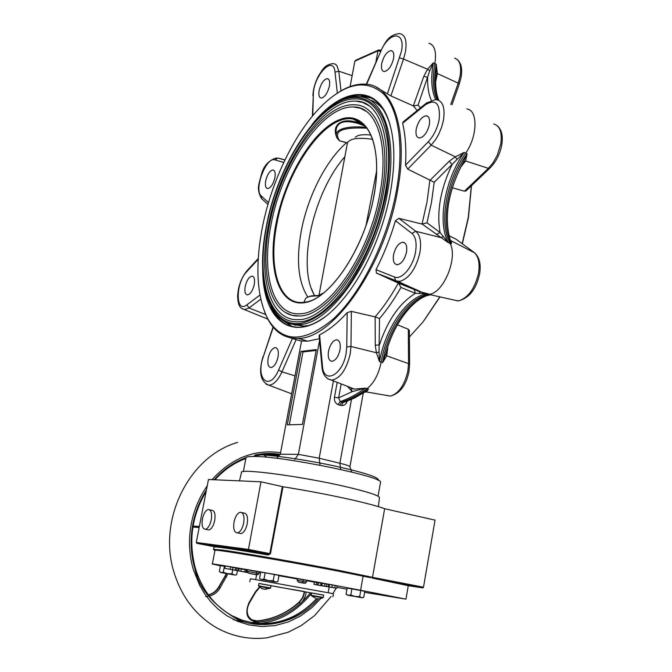 <?xml version="1.0" encoding="UTF-8"?>
<svg xmlns="http://www.w3.org/2000/svg" width="672" height="672" viewBox="0 0 672 672"><rect width="100%" height="100%" fill="white"/><g stroke="black" fill="none" stroke-linecap="round" stroke-linejoin="round"><path stroke-width="1.01" d="M315.496 598.214L311.43 595.778L322.82 597.828L323.266 597.458L311.22 595.291L311.64 592.948L321.468 594.703L314.202 593.393M258.695 586.295L270.152 588.353L270.606 587.975L258.485 585.799L261.4 588.269L264.205 589.151L270.152 588.353M214.939 550.536C213.041 549.805 215.796 549.965 223.196 551.023C240.114 552.888 354.539 573.586 369.373 577.458L372.103 577.231L371.96 578.012L372.809 578.189L372.952 577.416L423.503 587.21L435.044 520.145L384.644 508.712C378.252 506.36 367.441 503.446 352.229 499.96C330.54 495.071 307.457 490.669 282.979 486.763L270.463 553.728L268.162 554.988C232.487 548.906 214.444 546.269 214.04 547.058L213.62 549.209M259.459 623.557C279.678 621.323 297.049 611.209 311.59 593.225M325.198 568.63L325.483 567.84M321.468 594.703L323.694 595.115L323.266 597.458M262.181 584.018L269.279 585.295L262.181 584.018M269.279 585.295L271.043 585.623L270.606 587.975M258.913 583.506L323.686 595.165M332.892 596.753L333.446 593.712L255.385 579.566L250.37 578.768L249.799 581.801M237.418 570.688L236.662 574.678L235.099 575.081L220.492 572.452L234.209 574.913L231.991 573.796L227.506 573.686L223.272 572.225L221.155 572.561L219.307 571.553L220.441 565.631L224.658 566.311M263.987 579.104L261.643 579.44L275.402 581.918L273.185 580.759L268.456 580.642L263.987 579.104L265.163 572.813L274.352 574.476L279.023 575.4L277.864 581.65L275.495 581.977L260.854 579.306L259.577 578.357L260.753 572.107L265.163 572.813M241.836 512.585L243.743 512.988C246.968 513.282 248.136 516.877 247.229 523.774C245.935 529.435 243.869 532.711 241.038 533.61L239.417 533.282M243.692 523.043C242.39 528.713 240.332 531.997 237.51 532.896C234.259 532.594 233.1 528.99 234.032 522.085C235.326 516.424 237.392 513.139 240.232 512.249C243.449 512.534 244.6 516.138 243.692 523.043M209.63 509.796L211.646 510.224C214.586 510.527 215.603 513.962 214.704 520.531C213.444 525.974 211.504 529.124 208.883 529.964L207.48 529.679M211.268 519.826C210.008 525.277 208.068 528.436 205.464 529.276C202.507 528.965 201.491 525.521 202.415 518.944C203.666 513.492 205.607 510.35 208.236 509.51C211.168 509.804 212.176 513.248 211.268 519.826M306.734 580.709L314.37 582.128M369.373 577.458L338.528 571.2C286.096 560.986 209.353 548.117 214.973 550.368L212.36 563.976M363.107 576.131L360.595 590.26L335.941 585.564C283.366 575.719 206.606 562.38 212.352 564.035L220.408 565.824M379.453 497.792L379.487 497.524C378.622 495.415 367.92 491.921 347.399 487.049C302.971 476.49 237.216 467.779 241.475 472.693L239.467 480.858M294.059 562.044L293.16 562.733M262.693 557.374L262.072 556.424M260.081 552.569L259.72 551.636M295.025 562.22L294.202 562.918M199.374 526.411L193.049 526.092M209.286 596.098C213.881 594.922 217.434 592.276 219.954 588.16L227.892 573.838M205.514 596.484L207.614 596.392M259.468 587.009L255.368 591.839L248.917 602.851C244.381 614.284 247.346 620.768 257.821 622.306C273.748 620.819 287.977 614.502 300.51 603.364C303.727 600.314 305.626 596.534 306.205 592.049M233.36 619.71L244.86 622.096M250.891 622.516C274.596 622.339 294.428 612.436 310.388 592.796M324.038 568.411L324.332 567.622M219.954 588.16L218.862 587.462C216.376 591.427 212.89 593.914 208.396 594.922M218.484 587.32C215.788 591.452 212.402 593.947 208.312 594.804C212.722 593.754 216.132 591.284 218.551 587.404L218.602 587.32M254.596 620.794L257.368 620.962L251.647 619.786M376.589 171.049L365.98 225.616M371.036 135.072C365.333 134.434 360.872 134.644 357.672 135.727L355.186 137.273M372.708 139.364C363.56 137.903 356.429 138.004 351.33 139.658L347.928 141.859L347.365 143.338L319.066 294.848M323.795 292.799L318.99 295.294M299.208 315.974C270.967 317.293 259.501 274.504 269.438 224.927C280.199 165.48 321.376 102.623 354.522 104.815C378.076 104.698 391.381 142.808 381.772 193.435C371.12 256.133 328.188 316.814 299.208 315.974L291.984 315.294L285.499 312.539M270.992 224.986C261.173 273.706 272.74 315.521 299.594 313.774C327.054 314.572 369.508 255.108 379.924 193.418C389.424 143.606 376.144 106.394 353.749 107.016C322.274 105.017 281.45 166.522 270.992 224.986M298.217 321.838C268.304 323.308 256.242 277.998 266.742 225.7C278.09 163.036 321.544 96.6 356.597 98.944C381.368 98.86 395.447 138.97 385.325 192.427C374.086 258.686 328.726 322.694 298.217 321.838C292.866 322.098 288.028 320.897 283.71 318.251M268.288 225.758C257.897 277.2 270.077 321.535 298.586 319.637C327.583 320.452 372.456 257.653 383.46 192.41C393.481 139.768 379.436 100.565 355.816 101.144C322.434 98.994 279.342 164.077 268.288 225.758M365.862 126.596C355.925 122.044 347.92 120.658 341.838 122.447C337.722 124.228 335.807 127.495 336.084 132.233L336.101 132.418M309.179 325.357L303.584 326.155L291.925 324.156M307.751 296.932C298.234 282.047 296.058 260.106 301.249 231.134C307.625 196.778 325.954 160.348 346.542 142.716L339.612 140.885L337.042 138.062C330.338 123.631 343.703 115.492 363.619 124.816L353.069 119.036C325.181 113.543 286.465 169.646 276.914 223.65C267.767 268.85 279.611 306.743 305.105 302.14C329.801 299.712 364.963 248.094 373.876 195.754M311.993 290.237L314.336 295.504M268.153 358.151C269.64 351.952 271.958 348.44 275.125 347.609C277.906 347.987 278.872 351.12 278.032 357.008C276.545 363.216 274.226 366.736 271.076 367.567C268.271 367.181 267.296 364.039 268.153 358.151M245.196 286.482C246.7 280.367 248.942 276.914 251.933 276.125C254.276 276.503 255.049 279.308 254.251 284.55C252.739 290.682 250.496 294.134 247.531 294.924C245.162 294.546 244.381 291.732 245.196 286.482M265.692 180.835C267.322 174.392 269.707 170.764 272.849 169.966C274.966 170.352 275.646 172.922 274.898 177.668C273.26 184.136 270.875 187.765 267.742 188.563C265.616 188.168 264.928 185.598 265.692 180.835M319.133 90.544C320.972 83.454 323.694 79.481 327.298 78.632C329.414 79.044 330.112 81.547 329.398 86.134C327.55 93.24 324.828 97.222 321.25 98.062C319.108 97.642 318.402 95.138 319.133 90.544M381.696 63.638C383.729 55.868 386.854 51.534 391.079 50.627C393.456 51.097 394.288 53.726 393.574 58.531C391.524 66.318 388.408 70.661 384.208 71.56C381.797 71.098 380.957 68.452 381.696 63.638M416.22 129.125C418.261 121.153 421.579 116.701 426.182 115.752C429.064 116.248 430.13 119.196 429.366 124.606C427.316 132.594 424.007 137.054 419.437 138.004C416.522 137.516 415.447 134.551 416.22 129.125M393.54 254.839C395.363 247.388 398.437 243.18 402.763 242.222C406.073 242.668 407.324 245.952 406.518 252.076C404.687 259.535 401.621 263.752 397.32 264.718C393.977 264.272 392.708 260.98 393.54 254.839M328.516 351.196C330.112 344.509 332.741 340.704 336.412 339.797C339.646 340.192 340.838 343.552 339.998 349.877C338.394 356.572 335.773 360.385 332.119 361.301C328.86 360.898 327.65 357.529 328.516 351.196M471.492 185.69L468.426 217.661L462.344 243.802M440.009 296.906L423.108 321.829L439.807 296.856M409.424 336.966L423.108 321.829M462.151 243.659L468.283 217.316L471.358 185.816M312.11 124.446C340.838 88.007 376.228 82.648 388.836 120.918C394.934 139.44 395.472 163.204 390.449 192.192C383.258 232.596 363.695 275.596 341.712 300.812C300.964 348.902 263.214 327.432 262.702 270.866M390.692 127.294L389.054 121.775C382.922 104.824 373.456 95.995 360.637 95.306C354.304 95.054 347.651 96.818 340.696 100.582M262.139 228.564C255.091 266.347 256.855 296.218 267.431 318.175C281.862 343.123 303.836 343.392 333.354 318.965C360.931 293.597 387.324 240.92 396.421 190.504C404.267 147.025 398.74 109.872 383.628 94.03C366.845 79.17 346.794 82.555 323.476 104.185C295.428 130.805 271.152 181.213 262.139 228.564M339.78 91.585C348.491 86.293 356.798 83.815 364.72 84.134C392.767 84.235 409.013 129.637 397.538 190.621C384.762 266.414 332.833 339.242 298.133 338.352C284.962 338.764 274.831 332.296 267.742 318.956L264.701 312.253M434.196 182.246L431.508 202.247L426.98 222.81L422.041 224.078L427.056 201.76L429.878 180.113L407.711 169.1L405.51 165.127L428.341 141.683C433.759 135.811 437.363 128.428 439.16 119.54C440.479 103.454 435.91 98.532 425.443 104.765L426.401 103.043L435.38 99.616C442.537 100.128 445.25 106.89 443.528 119.885L441.664 127.134L438.715 134.224L435.75 139.381L431.147 145.169L455.33 156.82L464.075 152.46L434.196 182.246L430.105 180.214L449.291 161.179L455.33 156.82L456.809 159.172M428.954 43.226C434.624 45.041 436.607 51.719 434.902 63.252L434.784 63.907C432.214 78.691 432.961 90.619 437.035 99.7M450.794 104.42L458.228 83.135L437.371 73.567L436.061 73.685L436.22 64.134L437.371 73.567L435.658 81.782M466.855 108.956C478.111 110.032 477.607 136.324 465.772 152.989L465.646 153.174C446.267 180.97 438.833 222.65 449.887 243.079C458.371 257.208 443.638 293.236 429.131 294.328L428.996 294.344C408.643 296.957 386.593 329.129 381.167 362.149C378.689 374.296 373.96 383.158 366.971 388.718C358.26 394.943 349.818 399.437 341.628 402.192L343.157 402.444C351.347 399.697 359.789 395.212 368.491 389.004L366.433 391.936L364.846 392.12M466.435 190.512L464.453 191.192L488.368 168.344L465.612 160.978L463.478 161.851L467.116 153.695L465.612 160.978L460.538 167.336M427.325 295.579L429.366 294.983M290.716 393.397L291.665 393.649M455.389 300.342L458.447 300.896C468.182 297.948 474.886 288.666 478.565 273.05C480.026 263.038 478.464 256.116 473.869 252.26L456.061 239.19L448.988 235.712M456.061 239.19L456.725 239.677M385.694 395.27L390.415 396.094C398.765 393.565 404.586 385.165 407.887 370.902L408.534 363.619L408.324 329.263L397.421 324.794M408.324 329.263L409.382 330.607L409.601 364.585L408.534 363.619L386.744 355.832L382.603 362.611L385.913 353.43C393.397 323.383 413.876 297.41 430.433 294.748M267.952 319.351L267.38 318.931M450.416 240.383L451.525 241.416L451.34 243.768C440.236 223.289 447.678 181.541 467.116 153.695L464.075 152.46C444.654 180.356 437.186 222.163 448.258 242.651L422.276 224.137M349.356 387.097L354.497 389.105L365.434 388.147L352.17 391.642L347.365 386.316M400.966 287.448C394.254 299.25 387.106 309.624 379.512 318.562L379.033 352.044L379.546 361.712L382.603 362.611C388.038 329.532 410.147 297.31 430.567 294.697L427.476 293.664C407.089 296.302 384.997 328.591 379.546 361.712L376.396 352.741L375.262 345.248L375.127 316.882C383.393 307.331 391.129 296.066 398.328 283.08L376.412 273.059L376.001 269.674L394.447 276.998C401.52 280.4 413.154 266.792 415.54 251.941C416.926 242.953 415.724 236.779 411.919 233.411L415.758 231.269C420.126 235.091 421.52 242.138 419.941 252.412C416.136 268.464 409.508 278.099 400.075 281.333L395.816 280.963L419.202 291.556L427.476 293.664L415.43 293.336L400.966 287.448L398.546 283.181L419.202 291.556L420.143 293.378M273.286 327.272L263.306 356.698C255.175 378.84 269.371 392.087 278.62 370.003L292.396 338.528L290.321 337.823M292.396 338.528L301.51 341.166M319.544 340.494L298.368 454.348L280.3 454.213L301.56 340.922L307.784 341.191L319.376 338.705M322.417 365.677L321.93 366.694L319.082 335.446L319.595 334.824L322.417 365.677C323.408 384.88 342.527 375.556 346.097 353.396L346.752 346.878L350.969 346.483L350.221 353.926C346.324 369.928 340.074 378.664 331.481 380.125L327.852 378.848M346.752 346.878L347.172 312.623C337.84 322.921 328.65 330.322 319.595 334.824M347.172 312.623L351.355 311.38L375.127 316.882M411.919 233.411L395.455 220.718C390.356 237.98 383.872 254.302 376.001 269.674M395.455 220.718L398.824 218.324L422.041 224.078M370.994 97.978L363.896 96.65L359.755 96.751M270.841 306.44C277.276 320.578 286.961 327.491 299.897 327.197C307.692 326.777 316.05 323.316 324.971 316.814M283.088 320.645L292.421 326.592M425.443 104.765L402.629 123.253C405.451 135.257 406.417 149.218 405.51 165.127M402.629 123.253L403.166 121.892L425.779 103.547M417.161 110.544L413.347 105.89L390.886 95.911L387.4 93.82L401.436 51.391C405.762 30.257 388.769 31.307 380.545 51.895L366.282 84.26M376.454 87.335L387.4 93.82M345.332 401.671L343.157 402.444L341.494 405.51C344.299 405.695 346.189 404.258 347.155 401.192M363.67 392.86L368.491 389.004L365.434 388.147C356.748 394.372 348.323 398.866 340.15 401.629L338.629 397.866L334.454 397.261C334.068 400.756 335.261 403.192 338.041 404.578L340.15 401.629L341.628 402.192L339.738 405.224L338.041 404.578M333.413 380.881L319.183 458.228L298.368 454.348L294.823 459.463M351.49 399.395L339.872 463.252L319.183 458.228L320.048 465.217M413.347 105.89L423.839 76.28L427.543 69.233L433.322 62.849L429.685 70.879L418.093 105.05L413.574 105.974M452.29 187.774L464.453 191.192M351.809 472.072L349.91 466.83L363.25 393.12L349.91 466.771C349.574 465.973 346.223 464.797 339.872 463.252L340.603 469.451M316.327 349.6L301.056 351.414L287.28 424.855L302.4 424.41L316.327 349.6M280.3 454.213L276.696 458.312M350.104 86.554L354.866 61.144L355.958 60.119L378.286 50.148M375.925 61.824L377.958 50.837L354.866 61.144M316.176 350.406L302.971 351.968L289.321 424.788M302.971 351.968L301.056 351.414M387.769 347.046L386.744 355.832L385.736 354.052M380.932 50.24L378.689 49.963L377.958 50.837L380.528 51.131M351.095 388.189L352.17 391.642L338.629 397.866L341.183 383.914M409.601 364.585L408.996 371.507C406.115 385.367 399.924 393.557 390.415 396.094L366.433 391.936L366.064 391.322L354.682 397.9L344.854 402.032M291.564 394.162L290.884 393.473M435.985 74.584L436.061 73.685M461.194 166.051L461.731 166.169M426.98 222.81L440.084 232.512L448.258 242.651L451.34 243.768L450.223 239.854C443.772 216.829 448.19 190.823 463.487 161.826L462.571 163.464M430.441 294.748L458.086 300.947C469.081 298.334 476.255 289.288 479.606 273.823C481.118 264.23 479.447 257.233 474.583 252.823L450.442 240.45M387.769 349.02L387.232 348.776M414.112 289.456L415.43 293.336C399.68 302.954 387.685 320.132 379.445 344.854L375.262 345.248M379.512 318.562L375.362 316.949M379.033 352.044L376.396 352.741L350.969 346.483L351.355 311.38M449.291 161.179L452.054 164.615C440.488 189.084 436.498 211.714 440.084 232.512L436.313 234.629M443.167 236.678L441.092 237.628L415.758 231.269L398.824 218.324M423.839 76.28L427.644 77.473C427.392 86.562 428.61 94.172 431.306 100.288M380.268 51.71C385.501 42.689 387.526 35.263 399.151 33.6C405.031 34.18 407.148 40.202 405.485 51.66L403.536 59.052L427.543 69.233L429.685 70.879M347.407 143.044L346.542 142.708L347.432 142.926M339.612 140.885L346.643 142.615M369.222 105.865L362.83 102.472L355.816 101.144M366.433 111.443L360.394 108.259L353.749 107.016M369.18 99.7C374.665 101.296 379.462 104.723 383.578 109.99M338.184 139.339L339.688 140.767C332.808 131.048 341.964 126.874 367.147 128.243M311.296 288.406L314.42 295.495M344.87 156.694C314.202 191.453 297.595 261.904 313.043 292.664L314.513 295.487M256.914 620.894L257.04 620.886C272.723 619.424 286.742 613.217 299.082 602.263L302.669 597.5L304.408 591.73M199.164 527.52L196.258 526.949M226.666 573.611L218.862 587.462L225.12 576.19M226.472 577.004L225.078 576.274L226.346 573.552M304.744 591.788L303.005 597.559L299.418 602.322C287.07 613.292 273.05 619.5 257.368 620.962L257.821 622.306M192.889 527.108L199.172 527.47M266.91 457.246L263.466 454.642M278.418 456.347L271.32 454.457M372.364 578.096L384.644 508.712M408.274 585.707L373.867 578.416L422.932 587.899L408.274 585.707L405.938 599.147L364.61 592.343M422.932 587.899L423.503 587.21M260.971 481.799L248.304 550.234L196.888 543.32L196.266 542.455L208.471 479.506L260.971 481.799L282.979 486.763M214.049 546.462C207.673 544.488 233.386 548.108 268.036 554.114L268.162 554.988M248.304 550.234L268.036 554.114L270.463 553.728M360.595 590.26L405.938 599.147M373.867 578.416L372.952 577.416M346.937 589.176L336.924 587.362M306.499 581.994L297.1 580.28L297.394 578.693L306.793 580.398L306.499 581.994L305.256 583.237L298.561 582.196L304.458 583.262M359.68 596.585L355.118 596.484L350.792 594.989L348.289 595.274L346.046 594.174L347.13 588.118L351.884 588.89L364.795 591.301L363.72 597.358L361.586 597.668L359.68 596.585L360.763 590.495M255.889 574.266L257.821 574.686L255.889 574.266L256.67 573.098L247.019 571.318L247.321 569.73L259.216 572.04L258.922 573.611L256.67 573.098L256.964 571.519M224.297 568.235L224.742 565.9L230.698 566.933L232.966 567.386L232.52 569.722L224.288 568.243L230.252 569.285L230.698 566.933M232.957 567.428L239.224 568.537L238.518 570.839L231.655 569.621L235.25 570.209L235.696 567.874M239.215 568.579L245.204 569.638L244.759 571.973L240.03 571.124L243.272 571.704M245.196 569.671L247.262 570.058M335.412 588.008L328.322 586.757L328.759 584.371L329.431 584.464L337.193 585.883L336.764 588.269L324.584 586.127L333.236 587.672M327.44 586.622L321.182 585.572L321.611 583.212L328.751 584.405M317.688 584.993L318.116 582.641L321.14 583.153L320.712 585.514L317.688 584.993L320.704 585.522M321.132 583.195L321.602 583.279M317.209 584.934L313.967 584.371L314.387 582.028L318.108 582.666M259.157 572.359L260.66 572.594M278.964 575.711L297.335 578.987M305.256 583.237L302.576 582.691L303.408 579.684M350.792 594.989L351.884 588.89M273.185 580.759L274.352 574.476M224.406 566.269L223.272 572.225M231.991 573.796L232.747 569.814M225.196 565.958L224.75 568.302M230.252 569.285L232.52 569.722M238.56 568.403L238.115 570.746L238.778 570.872M235.25 570.209L238.115 570.746M237.292 570.629L240.895 571.259L241.34 568.924M243.272 571.729L237.283 570.662M240.895 571.259L244.759 571.973M247.447 572.552L242.365 571.603L245.994 572.2L246.431 569.873M246.557 569.898L246.12 572.225L247.422 572.51M335.252 585.497L334.816 587.891L336.764 588.269M332.321 584.968L331.892 587.353L334.816 587.891M329.431 584.464L329.003 586.858L331.892 587.353M328.322 586.757L329.003 586.858M332.791 587.521L335.404 588.042M326.962 584.069L326.533 586.446M325.013 583.758L324.584 586.127M322.224 583.296L321.796 585.665L327.432 586.664M321.182 585.572L321.796 585.665M318.452 582.683L318.024 585.043M321.779 585.74L325.307 586.379L321.779 585.74M316.646 582.397L316.218 584.749L322.879 585.967M313.967 584.371L316.218 584.749M319.931 585.446L317.201 584.976M322.871 585.984L319.922 585.48M196.888 543.32L214.007 546.655M297.1 580.28L298.561 582.196M347.97 595.258L362.141 597.778L347.97 595.258M257.821 574.686L258.922 573.611M247.019 571.318L248.623 573.25L255.007 574.442M231.42 569.537L225.011 568.369L231.428 569.512M237.896 570.721L234.301 570.066L237.905 570.713M333.236 587.698L332.783 587.588M323.543 586.026L328.65 586.916L323.551 585.976M311.632 593.015L271.026 585.707M258.485 585.799L258.922 583.439L262.038 583.993M304.534 591.637L292.69 589.487L304.542 591.595M265.558 589.025L266.053 589.31M264.81 589.058L265.524 589.226M264.785 589.252L264.214 589.151M261.257 588.227L262.601 588.865M316.756 598.601L318.226 598.71M438.203 100.019C434.297 90.938 433.608 79.136 436.136 64.588L434.868 63.454L433.322 62.849L433.238 63.302C430.626 78.372 431.432 90.476 435.666 99.599M370.28 577.618C346.903 572.191 249.808 554.576 223.028 550.964C215.519 550.108 212.377 549.562 213.595 549.326L222.65 550.108C242.155 552.745 300.577 562.934 339.511 570.52L372.103 577.231M279.317 455.322L267.431 454.423M280.148 454.381C272 452.995 263.575 453.214 254.873 455.053M246.036 457.615C233.671 462.252 223.045 469.636 214.15 479.758M206.455 489.922C187.286 520.321 189.554 551.46 195.014 569.209C198.946 588.193 212.881 604.8 236.821 619.046C261.568 631.016 297.822 623.196 318.562 598.886M254.176 456.07C262.634 454.188 271.026 453.919 279.367 455.272C271.034 453.902 262.634 454.171 254.176 456.061M321.653 597.618L312.01 607.58L300.754 615.863L288.28 621.97L275.134 625.556L261.92 626.522L249.203 624.985L237.451 621.264L227.002 615.796L218.014 609.05L210.529 601.49L204.473 593.519L199.718 585.446L193.452 569.848C187.648 551.216 185.464 517.432 207.262 485.78M212.016 479.665C231.672 458.035 254.528 449.047 280.577 452.701M317.108 598.668C298.998 617.954 277.578 626.027 252.865 622.885L242.206 620.206L232.025 615.728C214.435 605.858 202.255 590.268 195.476 568.957M337.302 570.091L337.016 570.881M374.01 195.653C364.627 248.06 330.431 298.981 304.811 302.618C279.006 307.07 267.028 269.38 276.024 223.558C284.693 177.794 312.782 130.116 339.184 119.818C365.686 108.755 383.762 143.153 374.01 195.653M266.44 226.288C255.553 281.518 269.48 327.886 300.905 323.366C314.731 320.376 329.129 309.742 344.098 291.472C363.376 265.776 379.394 228.497 386.442 192.108C390.827 164.564 390.348 141.582 385.014 123.161C376.925 100.985 361.066 93.08 342.938 99.868C310.582 113.291 276.965 171.108 266.44 226.288M303.584 326.155L298.427 324.601C268.036 326.29 255.578 279.888 266.356 226.355C277.922 162.229 322.552 94.256 358.142 96.634C383.452 96.583 397.891 137.558 387.551 192.226C376.06 260.03 329.633 325.466 298.427 324.601C292.958 324.87 288.019 323.652 283.601 320.956M319.931 295.663L310.632 296.285C307.213 296.932 305.416 297.973 305.256 299.384L303.895 302.308M336.302 135.316L336.277 135.064C336.168 132.51 338.083 130.477 342.023 128.957C347.819 126.899 355.975 126.37 366.484 127.361M363.342 124.001L353.069 119.036C371.75 121.078 381.889 153.72 373.876 195.737M294.832 339.226L294.672 338.369M497.406 125.84C501.724 129.856 503.185 136.206 501.774 144.892C499.96 154.308 495.936 162.128 489.686 168.328L488.368 168.344L493.046 162.8L497.33 155.14L500.783 143.909C502.312 132.485 499.96 125.832 493.727 123.959M457.472 59.699C461.269 63.302 462.487 69.073 461.126 77.003L459.329 83.824L458.228 83.135L460.135 75.936C461.605 65.78 459.757 59.85 454.6 58.153M296.117 339.595L281.963 371.851C277.939 380.453 273.58 384.896 268.867 385.174L266.02 384.191M278.62 370.003L281.963 371.851L295 375.866M256.528 454.658C270.682 454.726 304.777 459.606 333.976 465.83C365.14 472.744 379.898 477.59 378.269 480.371M380.453 482.664L380.52 482.278C384.09 476.91 282.828 456.061 254.066 456.464C248.464 456.414 245.75 456.952 245.935 458.069L243.356 471.593M260.753 299.225L248.968 307.978L244.507 309.624L242.189 308.759M258.208 259.283L246.658 271.799C235.376 283.122 235.393 314.135 246.868 304.836L248.968 307.978L265.625 314.53M312.883 95.684C313.186 89.099 315.076 82.463 318.553 75.76C322.93 69.518 324.072 64.932 332.951 63.596L335.303 64.134L336.874 65.554L338.78 71.19L352.145 75.676M294.076 324.475L294.353 325.046M341.494 405.51L339.738 405.224M334.454 397.261L337.193 382.351M293.152 338.251L293 338.705M394.447 276.998L395.816 280.963L376.925 273.378M428.341 141.683L431.147 145.169L407.711 169.1M399.722 57.859L403.536 59.052L390.886 95.911M337.344 93.089L335.009 72.106L338.78 71.19L340.998 90.854M283.744 162.456L274.915 159.886L277.939 158.054L284.953 159.911M277.939 158.054L284.886 160.054M380.545 51.895L366.626 84.294M335.009 72.106C333.514 54.146 313.152 75.995 313.32 94.836L312.816 115.651M274.915 159.886C266.078 156.391 253.495 190.168 261.358 196.081L268.506 202.583M246.868 304.836L259.921 295.058M295.016 324.836L299.284 324.862M263.306 356.698L273.059 326.995M246.658 271.799L247.22 270.488L258.25 258.527M261.358 196.081L261.593 198.618L262.248 199.214M313.32 94.836L312.379 116.172M451.996 104.79L459.312 83.866M465.906 191.024L490.073 167.958M418.093 105.05L420.437 107.881M311.363 295.924L320.443 295.31L311.279 295.907M335.563 570.604L335.857 569.814M334.614 569.579L334.32 570.368M300.51 603.364L298.889 602.44M252.487 622.801C277.192 625.943 298.603 617.87 316.705 598.592M333.917 570.293L334.219 569.495M196.266 542.455L248.203 549.385L269.816 553.61L282.332 486.637M248.38 550.284L197.131 543.388M237.048 568.126L236.603 570.461M256.427 574.753L248.959 573.334M195.527 568.848C188.177 541.514 191.713 515.735 206.144 491.501M214.956 479.791C223.919 469.879 234.217 462.79 245.851 458.514M237.586 442.42C189.042 456.229 157.08 519.985 174.224 573.048C182.095 597.836 196.501 616.249 217.451 628.27C233.243 636.695 249.791 639.87 267.078 637.804L288.12 632.251L301.174 625.624L314.597 615.594L331.12 596.467M241.038 533.61L237.51 532.896M208.883 529.964L205.464 529.276M329.196 587.026L328.18 592.67M379.487 497.524L378.353 506.638M343.501 571.301L343.224 572.09M336.118 588.176L332.968 593.603M306.667 297.57L310.901 295.974M338.209 139.373L339.066 140.33C336.916 137.651 335.983 135.895 336.277 135.064L336.084 132.233M275.125 347.609L276.545 348.02M251.933 276.125L253.092 276.494M272.849 169.966L273.941 170.36M327.298 78.632L328.474 79.12M391.079 50.627L392.532 51.265M426.182 115.752L428.039 116.533M402.763 242.222L404.838 242.953M336.412 339.797L338.234 340.334M389.054 121.775L388.836 120.918M267.431 318.175L267.742 318.956M263.054 356.488C258.443 372.044 260.383 381.604 268.867 385.174L291.631 393.817M380.52 482.278L378.042 496.205M246.859 270.875C241.248 277.897 238.165 286.356 237.602 296.26C238.241 308.011 241.105 308.204 244.507 309.624L267.826 319.116M321.93 366.694C322.585 374.388 325.769 378.865 331.481 380.125L354.497 389.105L351.506 388.483L349.6 387.19M307.784 341.191L298.133 338.352M363.896 96.65L360.637 95.306M376.412 273.059L397.942 281.45L423.31 292.9L399.101 283.508M297.704 325.256L294.966 324.719M276.469 157.912C268.708 160.314 263.668 165.85 261.358 174.51C259.249 183.876 255.872 188.572 261.593 198.618L267.96 204.431M436.027 74.113L436.027 74.113C435.078 84.722 436.002 93.442 438.799 100.271M462.504 163.59L463.478 161.851M295.243 325.298L294.882 324.551M294.504 338.36L294.269 339.066M313.043 292.664L313.211 293.118M314.362 295.504L311.724 289.598M195.535 568.856C202.289 590.226 214.452 605.85 232.025 615.728M257.04 620.886C272.647 619.424 286.6 613.234 298.914 602.314M298.956 602.272C302.098 599.088 303.87 595.568 304.273 591.704M225.011 576.19L218.492 587.303M226.237 573.535L225.011 576.173M231.655 615.644L241.895 620.147L252.63 622.835M268.027 623.465C286.818 621.65 303.013 613.36 316.604 598.576M333.791 570.268L334.093 569.478M251.966 619.853C246.607 616.132 245.742 610.512 249.371 603.011L255.805 592.007L259.829 587.294M248.329 550.259L268.069 554.131L219.223 546.47C211.058 545.807 214.939 546.798 214.024 546.949M422.999 587.899L373.708 578.374M256.603 574.787L255.688 579.617M302.45 582.8L298.166 582.078M347.264 595.106L346.819 594.72M255.217 574.459L248.623 573.25M311.43 595.778L311.22 595.291M319.57 598.735L322.82 597.828"/></g></svg>
